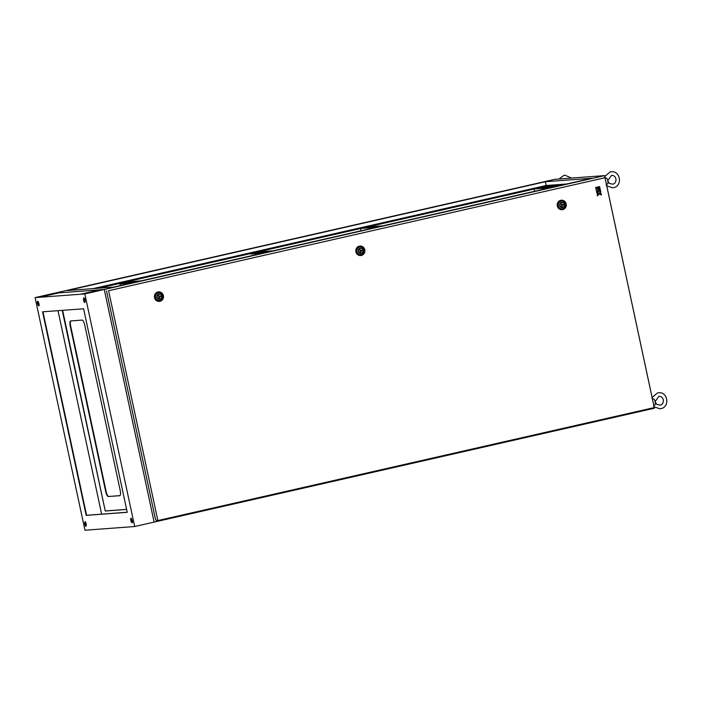 <?xml version="1.0" encoding="UTF-8"?>
<svg xmlns="http://www.w3.org/2000/svg" width="702" height="702" viewBox="0 0 702 702"><rect width="100%" height="100%" fill="white"/><g stroke="black" fill="none" stroke-linecap="round" stroke-linejoin="round"><path stroke-width="1.05" d="M604.475 177.457L606.8 178.264A3.22 0.93 -102.8 0 1 607.783 180.862L609.468 183.441L612.758 184.152C617.146 183.494 617.356 175.281 611.521 175.342L607.748 180.704M607.783 180.862A3.22 0.93 -102.8 0 1 607.923 183.52L606.116 185.109M550.412 186.056L550.526 186.75M551.281 186.697L551.096 186.004M551.711 185.96A1.79 0.518 77.2 0 1 551.842 186.442A1.79 0.518 77.2 0 1 551.877 186.653M651.851 398.438L654.176 399.236A3.22 0.93 -102.8 0 1 655.159 401.834L656.844 404.413L660.134 405.133C664.513 404.475 664.724 396.261 658.888 396.314L655.124 401.676M655.159 401.834A3.22 0.93 -102.8 0 1 655.299 404.492L653.492 406.081M122.947 282.783L121.253 283.099L122.947 282.783M254.115 252.808L255.818 252.501L254.115 252.808M366.014 227.466L364.312 227.773L366.014 227.466M539.627 187.943L537.925 188.25L539.627 187.943M543.699 186.346L542.374 186.592L543.699 186.346M419.392 214.645L418.067 214.882L419.392 214.645M308.968 239.777L307.651 240.014L308.968 239.777M198.552 264.908L197.227 265.145L198.552 264.908M604.562 175.614L554.834 179.317L54.545 293.19L104.265 289.487L154.133 522.095L134.687 526.526L84.819 293.919L604.562 175.614L654.422 408.222L154.133 522.095L104.265 289.487L54.545 293.19L35.1 297.613L84.968 530.221L134.687 526.526M130.949 283.16L119.963 283.985L119.84 283.397L134.81 282.283M563.96 184.608L545.577 185.969L545.665 186.407L561.073 185.267M545.665 186.407L98.333 288.232M273.148 250.798L257.748 251.948M257.125 254.449L256.941 253.571M376.483 227.281L361.082 228.422M361.012 230.8L360.53 228.545M550.096 187.759L534.696 188.908M534.634 191.277L534.152 189.031M545.577 185.969L95.349 288.452M545.375 181.721L591.795 178.273L113.733 287.083L67.304 290.54L545.375 181.721L546.182 185.504L566.742 183.977M546.182 185.504L93.173 288.61M119.963 495.63L108.784 496.463A5.362 1.553 77.2 0 1 106.099 491.339L70.7 326.193A5.362 1.553 77.2 0 1 70.911 320.919M108.371 496.551A5.362 1.553 77.2 0 1 105.686 491.435L70.279 326.281A5.362 1.553 77.2 0 1 70.656 320.946A5.362 1.553 77.2 0 1 70.718 320.937L82.09 320.086A5.362 1.553 77.2 0 1 84.775 325.21L120.174 490.356A5.362 1.553 77.2 0 1 119.805 495.7A5.362 1.553 77.2 0 1 119.735 495.709L108.784 496.463M541.084 187.452L556.484 186.311M367.471 226.974L382.871 225.825M251.351 253.396L266.76 252.255M262.899 253.132L250.912 254.019L250.807 253.527M98.763 288.197L119.84 283.397M125.798 281.976L141.199 280.835M125.175 284.477L124.991 283.608M120.314 285.591L119.963 283.985M561.758 202.597A2.378 2.273 85.7 0 0 562.434 207.301A2.378 2.273 85.7 0 0 564.505 204.589A2.378 2.273 85.7 0 0 561.758 202.597M560.74 200.307A4.765 4.554 85.7 0 0 557.291 205.976A4.765 4.554 85.7 0 0 562.732 209.617A4.765 4.554 85.7 0 0 566.181 203.949A4.765 4.554 85.7 0 0 560.74 200.307M561.293 203.826L561.828 206.344L563.645 204.607L560.565 203.878M561.1 206.397L561.828 206.344M360.363 248.438A2.378 2.273 85.7 0 0 361.039 253.141A2.378 2.273 85.7 0 0 363.109 250.43A2.378 2.273 85.7 0 0 360.363 248.438M359.345 246.148A4.765 4.554 85.7 0 0 355.896 251.816A4.765 4.554 85.7 0 0 361.337 255.458A4.765 4.554 85.7 0 0 364.786 249.789A4.765 4.554 85.7 0 0 359.345 246.148M359.898 249.666L360.433 252.185L362.25 250.447L359.17 249.719M359.705 252.237L360.433 252.185M158.968 294.278A2.378 2.273 85.7 0 0 159.644 298.982A2.378 2.273 85.7 0 0 161.723 296.27A2.378 2.273 85.7 0 0 158.968 294.278M157.95 291.988A4.765 4.554 85.7 0 0 154.501 297.657A4.765 4.554 85.7 0 0 159.942 301.298A4.765 4.554 85.7 0 0 163.39 295.63A4.765 4.554 85.7 0 0 157.95 291.988M158.503 295.507L159.038 298.025L160.855 296.288L157.774 295.56M158.31 298.078L159.038 298.025M598.025 191.216L599.087 190.97L598.499 188.399L595.998 188.97L596.551 191.549L597.665 191.295L597.709 189.759L598.025 191.216L597.665 189.768M599.605 186.583L598.534 186.829L598.771 187.952L599.885 187.706L599.605 186.583M604.984 177.738L108.591 290.725L157.862 520.568L654.264 407.581L604.984 177.738L108.591 290.725M595.682 187.478L595.963 188.592L598.455 188.031L598.218 186.907L595.682 187.478L595.963 188.592M599.92 188.075L598.85 188.32L599.403 190.9L600.517 190.646L599.92 188.075M601.447 194.98L601.149 193.594L599.49 192.839L600.833 192.146L600.596 191.023L596.63 191.918L596.875 193.041L598.341 192.708L597.183 194.489L597.481 195.876L599.166 193.936L601.447 194.98L599.148 193.954M157.862 520.568L156.3 520.682L155.282 518.401L106.502 290.882M598.218 186.907L595.726 187.478M599.648 186.583L598.534 186.829M598.578 186.829L598.815 187.943M599.964 188.075L598.85 188.32M598.894 188.32L599.447 190.891M598.543 188.399L595.998 188.97M596.042 188.97L596.595 191.541M600.596 191.023L596.674 191.918L596.919 193.032M598.42 193.085L597.183 194.489M597.226 194.489L597.525 195.867M130.8 520.314A2.08 0.605 -102.8 0 0 131.292 521.744L131.59 522.306A2.08 0.605 -102.8 0 0 132.169 522.867A2.08 0.605 -102.8 0 0 132.432 521.533A2.08 0.605 -102.8 0 0 131.827 519.366L131.528 518.796A2.08 0.605 -102.8 0 0 130.949 518.234A2.08 0.605 -102.8 0 0 130.8 520.314M131.169 518.304A2.08 0.605 -102.8 0 0 131.195 520.226A2.08 0.605 -102.8 0 0 131.678 521.656L131.976 522.218A2.08 0.605 -102.8 0 0 132.336 522.709M83.678 300.5A2.08 0.605 -102.8 0 0 84.749 302.483A2.08 0.605 -102.8 0 0 85.021 301.86L85.074 301.272A2.08 0.605 -102.8 0 0 84.714 298.999A2.08 0.605 -102.8 0 0 83.871 297.832A2.08 0.605 -102.8 0 0 83.599 298.455L83.547 299.052A2.08 0.605 -102.8 0 0 83.678 300.5M84.091 297.902A2.08 0.605 -102.8 0 0 83.986 298.368L83.933 298.964A2.08 0.605 -102.8 0 0 84.064 300.412A2.08 0.605 -102.8 0 0 84.916 302.325M84.845 524.324A2.08 0.605 -102.8 0 0 85.916 526.307A2.08 0.605 -102.8 0 0 86.197 525.684L86.241 525.087A2.08 0.605 -102.8 0 0 85.881 522.823A2.08 0.605 -102.8 0 0 85.039 521.656A2.08 0.605 -102.8 0 0 84.766 522.279L84.714 522.867A2.08 0.605 -102.8 0 0 84.845 524.324M85.267 521.726A2.08 0.605 -102.8 0 0 85.153 522.191L85.109 522.779A2.08 0.605 -102.8 0 0 85.24 524.236A2.08 0.605 -102.8 0 0 86.083 526.149M37.478 303.343A2.08 0.605 -102.8 0 0 37.961 304.773L38.259 305.344A2.08 0.605 -102.8 0 0 38.847 305.905A2.08 0.605 -102.8 0 0 39.101 304.563A2.08 0.605 -102.8 0 0 38.505 302.395L38.206 301.834A2.08 0.605 -102.8 0 0 37.618 301.272A2.08 0.605 -102.8 0 0 37.478 303.343M37.838 301.342A2.08 0.605 -102.8 0 0 37.864 303.255A2.08 0.605 -102.8 0 0 38.347 304.686L38.645 305.256A2.08 0.605 -102.8 0 0 39.014 305.747M103.756 289.593L85.091 293.84L80.87 294.156L99.544 289.9L103.756 289.593M127.237 512.311L83.599 308.775L42.559 311.828L86.188 515.365L127.237 512.311M62.627 310.337L105.247 511.021L126.614 509.433M105.633 510.933L126.606 509.38M42.954 311.802L86.574 515.277L127.22 512.249M62.224 310.372L105.247 511.021M54.273 293.269L58.494 292.953L39.83 297.2L35.609 297.516L54.273 293.269L54.414 293.884M58.012 310.679L101.632 514.154M35.1 297.613L84.819 293.919M83.661 293.945L99.544 289.9M561.24 201.07A3.958 3.782 -94.3 0 1 565.759 204.098A3.958 3.782 -94.3 0 1 562.899 208.801A3.958 3.782 -94.3 0 1 558.38 205.783A3.958 3.782 -94.3 0 1 561.24 201.07M562.828 207.599A2.738 2.615 85.7 0 0 564.812 204.343A2.738 2.615 85.7 0 0 561.679 202.255A2.738 2.615 85.7 0 0 559.705 205.502A2.738 2.615 85.7 0 0 562.828 207.599M359.845 246.911A3.958 3.782 -94.3 0 1 364.364 249.938A3.958 3.782 -94.3 0 1 361.504 254.642A3.958 3.782 -94.3 0 1 356.985 251.623A3.958 3.782 -94.3 0 1 359.845 246.911M361.433 253.44A2.738 2.615 85.7 0 0 363.417 250.184A2.738 2.615 85.7 0 0 360.284 248.087A2.738 2.615 85.7 0 0 358.31 251.342A2.738 2.615 85.7 0 0 361.433 253.44M158.45 292.752A3.958 3.782 -94.3 0 1 162.978 295.779A3.958 3.782 -94.3 0 1 160.109 300.482A3.958 3.782 -94.3 0 1 155.59 297.464A3.958 3.782 -94.3 0 1 158.45 292.752M160.038 299.28A2.738 2.615 85.7 0 0 162.022 296.025A2.738 2.615 85.7 0 0 158.898 293.927A2.738 2.615 85.7 0 0 156.915 297.183A2.738 2.615 85.7 0 0 160.038 299.28M606.747 185.819L612.442 187.803L613.557 187.636C622.744 186.048 620.515 170.612 611.249 171.779L610.143 171.946L604.747 176.5M571.525 178.071L564.996 175.219L563.89 175.386L558.967 179.01M654.124 406.8L659.819 408.783L660.924 408.617C670.12 407.02 667.892 391.584 658.625 392.751L657.52 392.918L652.123 397.481"/></g></svg>
